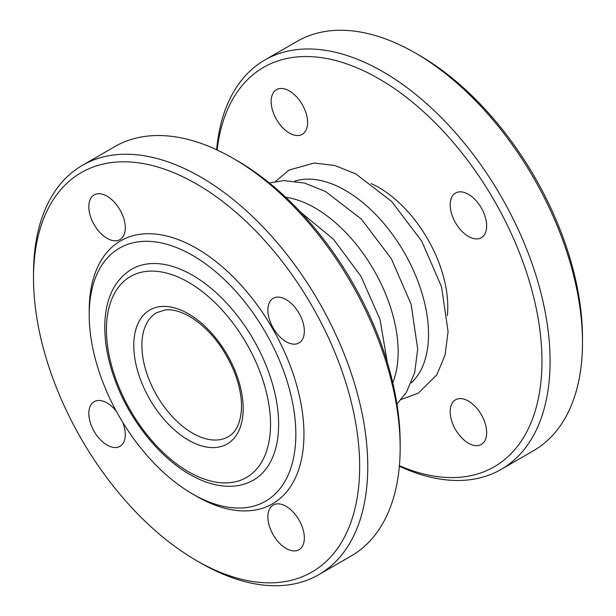 <?xml version="1.0" encoding="UTF-8"?>
<svg xmlns="http://www.w3.org/2000/svg" width="616" height="616" viewBox="0 0 616 616"><rect width="100%" height="100%" fill="white"/><g stroke="black" fill="none" stroke-linecap="round" stroke-linejoin="round"><path stroke-width="0.92" d="M217.125 149.981A230.623 133.148 60 0 1 389.181 85.07A230.623 133.148 60 0 1 541.972 361.215A230.623 133.148 60 0 1 399.414 465.711M486.655 225.903A25.787 14.884 60 0 1 481.319 237.707A25.787 14.884 60 0 1 455.532 222.823A25.787 14.884 60 0 1 455.532 193.047A25.787 14.884 60 0 1 475.406 199.954A25.787 14.884 60 0 1 486.655 225.903M307.607 122.53A25.787 14.884 60 0 1 302.264 134.334A25.787 14.884 60 0 1 276.484 119.442A25.787 14.884 60 0 1 276.484 89.674A25.787 14.884 60 0 1 296.35 96.581A25.787 14.884 60 0 1 307.607 122.53M486.655 432.655A25.787 14.884 60 0 1 481.319 444.459A25.787 14.884 60 0 1 455.532 429.575A25.787 14.884 60 0 1 455.532 399.799A25.787 14.884 60 0 1 475.406 406.706A25.787 14.884 60 0 1 486.655 432.655M400.169 447.763L400.169 443.081A230.623 133.148 -120 0 0 237.098 160.637L233.048 158.297A236.351 136.459 60 0 1 400.169 447.763A236.351 136.459 60 0 1 351.22 555.955L318.811 574.674A236.351 136.459 -120 0 0 367.76 466.474A236.351 136.459 -120 0 0 264.595 228.621A236.351 136.459 -120 0 0 82.459 165.304A236.351 136.459 -120 0 0 33.51 273.496L33.51 278.178A230.623 133.148 60 0 1 196.581 184.022A230.623 133.148 60 0 1 359.659 466.474A230.623 133.148 60 0 1 196.581 560.622A230.623 133.148 60 0 1 33.51 278.178M253.407 480.11A121.752 70.293 -120 0 0 253.407 339.516A121.752 70.293 -120 0 0 131.655 269.223C114.992 279.602 106.06 297.359 104.866 322.484C104.15 341.688 107.977 362.062 116.347 383.606C131.031 421.667 159.737 457.349 189.666 474.358C204.25 482.775 218.287 486.74 231.785 486.255C239.686 485.885 246.9 483.837 253.407 480.11M192.531 255.37A146.108 84.353 60 0 1 295.842 434.311A146.108 84.353 60 0 1 192.531 493.963A146.108 84.353 60 0 1 89.22 315.015A146.108 84.353 60 0 1 192.531 255.37M192.531 493.963L196.581 496.296A151.836 87.665 -120 0 0 303.95 434.311A151.836 87.665 -120 0 0 196.581 248.348A151.836 87.665 -120 0 0 89.22 310.341L89.22 315.015M304.343 331.162A25.787 14.884 60 0 1 298.999 342.966A25.787 14.884 60 0 1 273.219 328.082A25.787 14.884 60 0 1 273.219 298.306A25.787 14.884 60 0 1 293.085 305.213A25.787 14.884 60 0 1 304.343 331.162M125.287 227.789A25.787 14.884 60 0 1 119.951 239.593A25.787 14.884 60 0 1 94.163 224.701A25.787 14.884 60 0 1 94.163 194.933A25.787 14.884 60 0 1 114.037 201.84A25.787 14.884 60 0 1 125.287 227.789M122.738 422.33A25.787 14.884 60 0 1 125.287 434.542A25.787 14.884 60 0 1 119.951 446.346A25.787 14.884 60 0 1 94.163 431.454A25.787 14.884 60 0 1 94.163 401.686A25.787 14.884 60 0 1 116.362 411.28M304.343 537.914A25.787 14.884 60 0 1 298.999 549.718A25.787 14.884 60 0 1 273.219 534.834A25.787 14.884 60 0 1 273.219 505.058A25.787 14.884 60 0 1 293.085 511.965A25.787 14.884 60 0 1 304.343 537.914M196.581 560.622L200.631 562.962A236.351 136.459 -120 0 0 318.811 574.674M82.459 165.304L114.876 146.585A236.351 136.459 60 0 1 233.048 158.297M399.361 466.25A236.351 136.459 -120 0 0 501.124 469.415A236.351 136.459 -120 0 0 550.08 361.215A236.351 136.459 -120 0 0 446.908 123.362A236.351 136.459 -120 0 0 264.78 60.045A236.351 136.459 -120 0 0 216.64 149.75M264.78 60.045L297.189 41.326A236.351 136.459 60 0 1 415.369 53.038A236.351 136.459 60 0 1 582.49 342.504A236.351 136.459 60 0 1 533.541 450.696L501.124 469.415M582.49 342.504L582.49 337.822A230.623 133.148 -120 0 0 419.419 55.378L415.369 53.038M285.685 197.235A117.456 67.814 60 0 1 373.82 270A117.456 67.814 60 0 1 392.769 382.705M294.779 181.127A117.456 67.814 60 0 1 404.204 252.452A117.456 67.814 60 0 1 411.265 382.89M447.332 315.608A97.405 56.233 -120 0 0 371.078 183.537M188.481 471.74A116.024 66.99 60 0 1 117.433 288.611A116.024 66.99 60 0 1 259.529 370.655A116.024 66.99 60 0 1 188.481 471.74M188.481 313.844A77.354 44.66 -120 0 0 141.11 381.235A77.354 44.66 -120 0 0 235.851 435.928A77.354 44.66 -120 0 0 188.481 313.844M228.344 436.69A71.618 41.349 60 0 1 156.718 395.341A71.618 41.349 60 0 1 156.726 312.635L165.273 309.925C172.357 309.14 180.488 311.319 189.666 316.47C208.97 328.32 223.893 346.893 234.434 372.18C239.909 386.455 242.204 399.491 241.295 411.296C239.94 424.147 235.62 432.609 228.344 436.69M300.608 212.166L333.433 239.193L360.991 276.322L380.049 319.519L387.295 362.324M269.346 182.975L283.799 180.588L304.404 183.044L325.425 191.46L361.307 219.026L391.376 258.782L411.142 304.335L417.694 349.11L414.691 372.565L406.36 392.477L396.95 403.988M275.468 181.481L289.127 170.031L314.183 163.04L334.788 165.496L355.809 173.912L391.691 201.478L421.76 241.241L441.526 286.786L448.078 331.57L445.075 355.024L436.752 374.936L418.133 393.278L401.301 399.43"/></g></svg>
